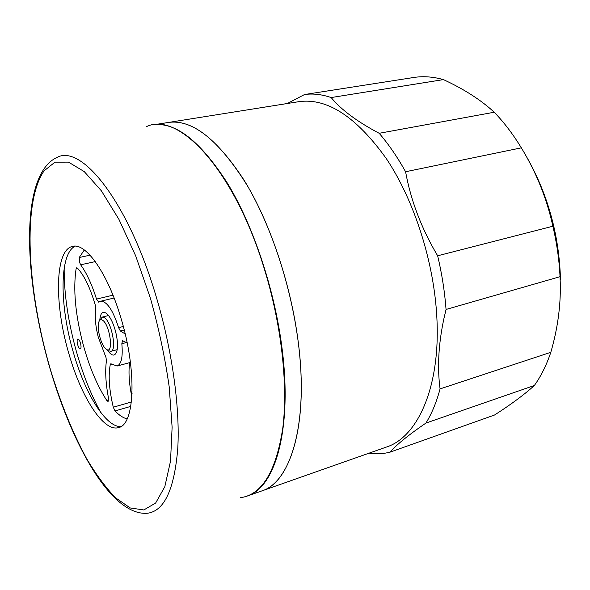<?xml version="1.0" encoding="UTF-8"?>
<svg xmlns="http://www.w3.org/2000/svg" width="590" height="590" viewBox="0 0 590 590"><rect width="100%" height="100%" fill="white"/><g stroke="black" fill="none" stroke-linecap="round" stroke-linejoin="round"><path stroke-width="0.89" d="M247.011 496.131L261.923 490.887C290.752 482.399 308.902 422.882 298.164 341.411C290.789 283.753 269.696 221.648 243.994 180.046C216.648 138.348 191.484 119.143 168.526 122.44C192.812 119.062 219.229 140.368 247.763 186.344C274.372 232.04 294.956 299.233 299.963 358.226C306.468 431.666 288.591 482.686 261.923 490.887L386.406 447.058C417.528 437.175 440.465 387.342 436.895 318.386C434.277 262.956 414.468 200.836 386.538 158.931C356.434 116.776 327.199 97.689 298.85 101.672L152.913 124.925M369.082 453.157C376.287 454.248 383.308 453.902 390.167 452.11C396.502 444.727 408.42 435.051 425.921 423.074C431.762 413.642 436.482 402.247 440.074 388.891C437.183 367.496 438.473 343.992 443.96 318.371L446.055 309.455C444.727 291.755 441.932 273.871 437.655 255.787C421.525 228.625 410.832 200.615 405.588 171.742C397.387 157.036 388.581 144.218 379.186 133.296C357.149 121.651 341.145 109.74 331.167 97.556C321.801 94.363 312.914 93.353 304.521 94.54L287.286 103.516M446.055 309.455L560.028 276.688L560.316 284.387C560.677 306.608 557.513 329.25 550.817 352.304L440.074 388.891M425.921 423.074L534.348 385.499C540.993 376.228 546.488 365.166 550.817 352.304M534.348 385.499C524.621 394.386 511.353 404.224 494.553 415.006L390.167 452.11M331.167 97.556L443.429 79.606C433.348 76.796 423.694 76.051 414.468 77.371L304.521 94.54M405.588 171.742L521.339 147.839C513.02 134.181 503.985 122.314 494.221 112.233L379.186 133.296M560.028 276.688C559.217 259.991 556.835 243.169 552.874 226.228L437.655 255.787M560.5 279.844C559.209 234.024 547.262 191.883 524.635 153.437M443.429 79.606C464.109 89.164 481.042 100.042 494.221 112.233M521.339 147.839C536.354 172.568 546.871 198.705 552.874 226.228M247.203 496.065C275.412 487.819 292.846 428.134 281.747 346.042C274.121 287.95 252.985 225.269 227.482 183.254C200.371 141.121 175.577 121.673 153.112 124.896M130.774 391.222L132.064 393.449M102.372 320.119C100.779 319.227 99.607 319.824 98.855 321.904C96.553 327.701 100.861 344.693 105.647 348.697L106.384 349.28C114.099 355.069 109.895 323.991 102.372 320.119M108.715 350.814L110.876 351.323C117.24 350.718 111.355 320.938 104.15 317.516L102.203 317.103L99.688 320.37M240.373 497.702C261.872 494.885 276.017 471.661 282.802 428.038C288.237 384.746 281.386 323.468 263.848 267.314C233.566 168.607 177.9 110.78 146.327 126.71M121.016 318.32C107.955 273.598 85.889 242.497 72.681 246.369C54.649 249.592 54.184 304.764 69.052 354.28C81.302 397.276 103.67 432.411 118.612 427.573C134.771 424.852 137.175 371.176 121.016 318.32M75.173 246.178C59.133 253.597 59.472 306.092 73.558 353.122C85.159 393.626 105.839 427.396 120.898 426.563M80.557 343.402C79.702 340.496 78.795 339.021 77.821 338.97C76.966 339.53 76.892 341.352 77.6 344.427C78.448 347.333 79.362 348.808 80.336 348.867C81.191 348.314 81.265 346.492 80.557 343.402M99.769 320.215C100.462 312.619 102.903 310.517 107.1 313.924C110.463 317.354 113.265 323.143 115.522 331.278C117.69 340.002 118.081 346.839 116.695 351.78C114.659 356.729 111.554 356.109 107.373 349.929M125.198 333.984L120.338 330.975L118.605 327.664C112.904 310.008 106.908 301.195 100.617 301.232L98.737 302.213L96.517 299.078C91.892 284.424 86.605 273 80.646 264.799L79.414 261.945L79.237 257.506L84.311 249.954M106.038 357.636L106.384 361.11C105.042 371.287 105.735 383.589 108.479 398.014L108.081 401.495L106.879 400.625C96.974 385.336 88.898 366.021 82.666 342.672C75.291 313.799 73.101 289.166 76.095 268.774L76.7 267.757L77.423 268.089C84.311 275.53 90.3 287.972 95.388 305.428L95.779 309.352C94.666 316.978 95.506 326.277 98.294 337.251L106.038 357.636M100.735 412.432C90.167 393.272 81.501 370.94 74.738 345.423C67.54 317.7 64.022 291.962 64.17 268.199M127.13 418.885C123.273 417.963 119.239 415.323 115.021 410.95L113.295 407.211C109.172 389.946 108.162 375.749 110.256 364.627L110.824 363.757L117.049 366.036C121.422 364.251 123.015 356.81 121.835 343.712L122.521 340.681L127.182 342.96M131.872 396.945C129.085 383.589 128.34 372.157 129.638 362.636M49.759 367.74C72.422 445.723 111.576 516.154 147.412 513.256C164.241 511.139 174.367 489.53 177.774 448.422C180.142 407.624 172.133 349.59 155.974 295.922C128.03 201.677 81.715 144.115 57.186 157.323C19.411 174.316 23.821 277.927 49.737 367.681M49.848 367.57C60.003 401.532 72.172 431.725 86.361 458.165C95.934 474.382 105.706 487.628 115.655 497.886L130.235 507.953L143.827 509.959L155.642 503.027L164.809 486.698L170.525 461.115L172.118 427.249L169.212 386.922C165.038 357.621 158.754 327.981 150.354 298.016L135.7 255.905L118.966 219.428L101.414 190.865L84.259 171.609L68.506 162.132L54.959 162.154L44.11 170.827C22.243 201.957 27.214 289.366 49.848 367.57M95.278 261.606L80.646 264.799M77.733 268.413L76.095 268.774M79.237 257.506L90.049 255.182M126.201 342.576L121.835 343.712M113.295 407.211L131.408 401.982M111.768 364.222L110.256 364.627M118.605 327.664L123.31 326.477M96.517 299.078L112.992 295.184M124.217 329.987L120.338 330.975M130.781 406.377L115.021 410.95M106.879 400.625L108.656 400.116M108.361 315.591L102.203 317.103M117.012 349.715L110.876 351.323M130.434 362.422L117.049 366.036M114.113 298.024L100.617 301.232"/></g></svg>
